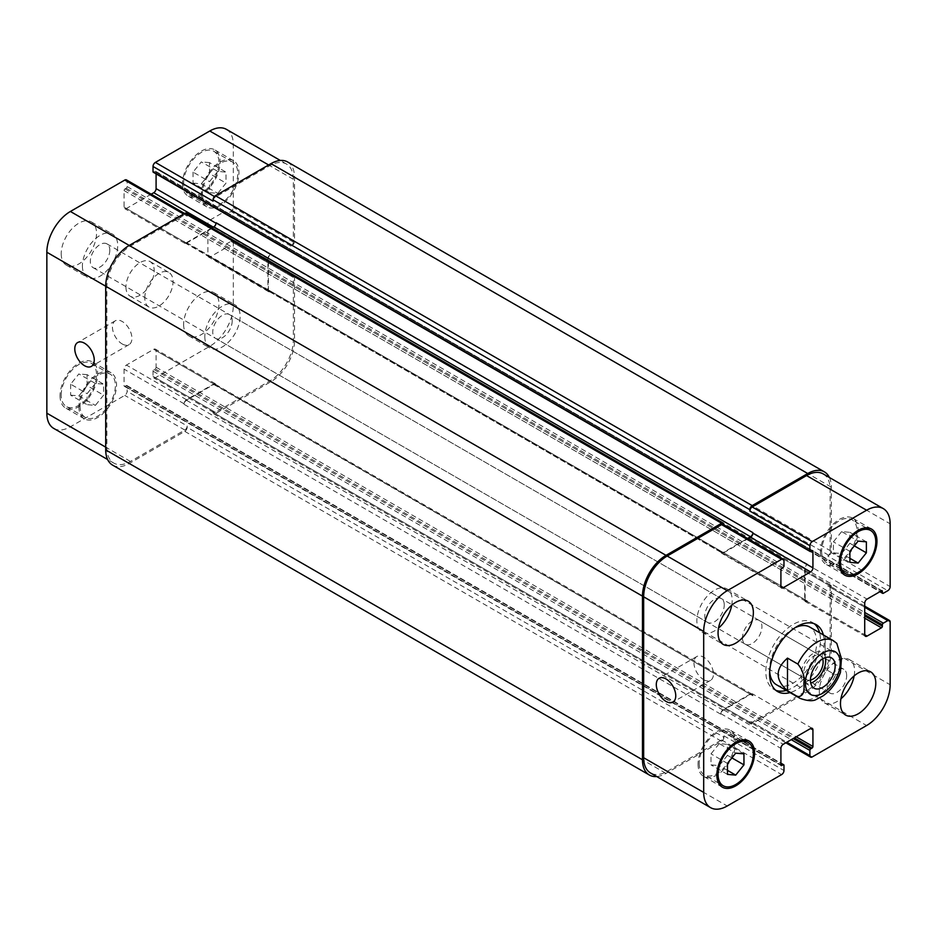 <?xml version="1.0" encoding="UTF-8"?>
<svg xmlns="http://www.w3.org/2000/svg" width="937" height="937" viewBox="0 0 937 937"><rect width="100%" height="100%" fill="white"/><g stroke="black" fill="none" stroke-linecap="round" stroke-linejoin="round"><path stroke-width="0.7" stroke-dasharray="4.68 3.51" d="M836.8 643.332L825.169 636.364L825.169 668.983L835.535 674.968L840.442 672.415M825.169 636.364L825.169 668.983M742.455 637.91A13.762 7.941 120 0 0 745.313 644.211A13.762 7.941 120 0 0 759.075 636.258A13.762 7.941 120 0 0 759.075 620.364A13.762 7.941 120 0 0 748.464 624.054A13.762 7.941 120 0 0 742.455 637.91M825.474 657.587A17.475 10.096 120 0 0 822.136 652.492A17.475 10.096 120 0 0 808.666 657.177A17.475 10.096 120 0 0 801.041 674.757A17.475 10.096 120 0 0 804.66 682.768A17.475 10.096 120 0 0 810.751 683.096M822.674 658.875A13.762 7.941 120 0 0 820.285 655.701A13.762 7.941 120 0 0 809.673 659.39A13.762 7.941 120 0 0 803.665 673.246A13.762 7.941 120 0 0 806.523 679.548A13.762 7.941 120 0 0 810.458 680.039M786.295 690.417A38.616 22.301 120 0 0 820.461 640.17A38.616 22.301 120 0 0 819.582 632.756M814.253 623.737A38.616 22.301 120 0 0 812.461 622.484A38.616 22.301 120 0 0 773.845 644.785A38.616 22.301 120 0 0 773.845 689.386A38.616 22.301 120 0 0 775.824 690.311M776.504 684.771A33.299 19.22 120 0 0 802.166 675.846A33.299 19.22 120 0 0 816.701 642.349A33.299 19.22 120 0 0 809.802 627.099M794.963 627.79A33.299 19.22 120 0 0 769.687 671.583M823.354 634.923A38.616 22.301 -60 0 1 824.232 642.349A38.616 22.301 -60 0 1 790.055 692.595M703.687 679.676A13.762 7.941 -120 0 0 710.574 680.367A13.762 7.941 -120 0 0 710.574 664.474A13.762 7.941 -120 0 0 696.812 656.521A13.762 7.941 -120 0 0 694.704 667.554A13.762 7.941 -120 0 0 703.687 679.676M122.185 343.949A13.762 7.941 -120 0 0 129.072 344.629A13.762 7.941 -120 0 0 129.072 328.735A13.762 7.941 -120 0 0 115.31 320.794A13.762 7.941 -120 0 0 113.19 331.827A13.762 7.941 -120 0 0 122.185 343.949M204.816 336.652A24.971 14.418 120 0 0 209.993 348.084A24.971 14.418 120 0 0 234.964 333.666A24.971 14.418 120 0 0 234.964 304.841A24.971 14.418 120 0 0 215.721 311.529A24.971 14.418 120 0 0 204.816 336.652M232.212 320.841A13.762 7.941 -60 0 1 226.204 334.696A13.762 7.941 -60 0 1 215.592 338.386A13.762 7.941 -60 0 1 215.592 322.492A13.762 7.941 -60 0 1 229.366 314.539A13.762 7.941 -60 0 1 232.212 320.841M183.629 324.425A24.971 14.418 120 0 0 188.805 335.856A24.971 14.418 120 0 0 213.777 321.438A24.971 14.418 120 0 0 213.777 292.602A24.971 14.418 120 0 0 194.533 299.29A24.971 14.418 120 0 0 183.629 324.425M61.21 253.74A24.971 14.418 120 0 0 66.386 265.171A24.971 14.418 120 0 0 91.357 250.753A24.971 14.418 120 0 0 91.357 221.917A24.971 14.418 120 0 0 72.114 228.616A24.971 14.418 120 0 0 61.21 253.74M82.397 265.979A24.971 14.418 120 0 0 87.574 277.411A24.971 14.418 120 0 0 112.545 262.992A24.971 14.418 120 0 0 112.545 234.156A24.971 14.418 120 0 0 93.302 240.844A24.971 14.418 120 0 0 82.397 265.979M109.793 250.156A13.762 7.941 -60 0 1 103.784 264.011A13.762 7.941 -60 0 1 93.173 267.701A13.762 7.941 -60 0 1 93.173 251.807A13.762 7.941 -60 0 1 106.935 243.866A13.762 7.941 -60 0 1 109.793 250.156M217.771 171.401L209.525 181.649L209.525 192.635L217.771 193.373L226.004 183.113L226.004 172.127L217.771 171.401L201.291 161.878L193.045 172.127L209.525 181.649M193.045 172.127L193.045 183.113L209.525 192.635M193.045 183.113L201.291 183.851L217.771 193.373M201.291 183.851L209.525 173.603L226.004 183.113M209.525 173.603L209.525 162.616L226.004 172.127M209.525 162.616L201.291 161.878M95.351 383.432L87.106 393.692L87.106 404.679L95.351 405.405L103.585 395.156L103.585 384.17L95.351 383.432L78.872 373.922L70.626 384.17L87.106 393.692M70.626 384.17L70.626 395.156L87.106 404.679M70.626 395.156L78.872 395.894L95.351 405.405M78.872 395.894L87.106 385.646L103.585 395.156M87.106 385.646L87.106 374.659L103.585 384.17M87.106 374.659L78.872 373.922M202.462 193.936A24.971 14.418 120 0 0 207.639 205.367A24.971 14.418 120 0 0 232.61 190.949A24.971 14.418 120 0 0 232.61 162.113A24.971 14.418 120 0 0 213.367 168.801A24.971 14.418 120 0 0 202.462 193.936M183.629 183.066A24.971 14.418 -60 0 1 194.533 157.931A24.971 14.418 -60 0 1 213.777 151.244A24.971 14.418 -60 0 1 213.777 180.08A24.971 14.418 -60 0 1 188.805 194.498A24.971 14.418 -60 0 1 183.629 183.066M201.291 194.615A26.634 15.379 120 0 0 206.808 206.808A26.634 15.379 120 0 0 233.442 191.429A26.634 15.379 120 0 0 233.442 160.672A26.634 15.379 120 0 0 212.922 167.805A26.634 15.379 120 0 0 201.291 194.615M182.457 183.746A26.634 15.379 120 0 0 187.974 195.938A26.634 15.379 120 0 0 214.608 180.56A26.634 15.379 120 0 0 214.608 149.803A26.634 15.379 120 0 0 194.088 156.936A26.634 15.379 120 0 0 182.457 183.746M80.043 405.979A24.971 14.418 120 0 0 85.22 417.41A24.971 14.418 120 0 0 110.191 402.992A24.971 14.418 120 0 0 110.191 374.156A24.971 14.418 120 0 0 90.948 380.844A24.971 14.418 120 0 0 80.043 405.979M61.21 395.098A24.971 14.418 -60 0 1 72.114 369.974A24.971 14.418 -60 0 1 91.357 363.287A24.971 14.418 -60 0 1 91.357 392.123A24.971 14.418 -60 0 1 66.386 406.529A24.971 14.418 -60 0 1 61.21 395.098M78.872 406.658A26.634 15.379 120 0 0 84.389 418.851A26.634 15.379 120 0 0 111.023 403.472A26.634 15.379 120 0 0 111.023 372.715A26.634 15.379 120 0 0 90.491 379.848A26.634 15.379 120 0 0 78.872 406.658M60.038 395.777A26.634 15.379 120 0 0 65.555 407.982A26.634 15.379 120 0 0 92.189 392.603A26.634 15.379 120 0 0 92.189 361.846A26.634 15.379 120 0 0 71.657 368.979A26.634 15.379 120 0 0 60.038 395.777M53.749 428.42A33.299 19.22 120 0 0 70.392 426.768L124.773 395.379A3.326 1.921 120 0 0 127.127 391.303L127.127 386.138A1.335 0.773 120 0 0 126.19 385.587L125.008 386.267A1.335 0.773 -60 0 1 124.071 385.728L124.071 369.143A3.326 1.921 -60 0 1 126.425 365.067L153.738 349.302A3.326 1.921 -60 0 1 155.401 349.138A3.326 1.921 -60 0 1 156.092 350.661L156.092 367.234A1.335 0.773 -60 0 1 155.144 368.873L153.973 369.553A1.335 0.773 120 0 0 153.024 371.181L153.024 376.346A3.326 1.921 120 0 0 153.715 377.869A3.326 1.921 120 0 0 155.378 377.705L209.771 346.303A33.299 19.22 120 0 0 233.313 305.532L233.313 242.73A3.326 1.921 120 0 0 232.622 241.207A3.326 1.921 120 0 0 230.959 241.371L226.485 243.96A1.335 0.773 120 0 0 225.536 245.588L225.536 246.946A1.335 0.773 -60 0 1 224.599 248.574L210.239 256.867A3.326 1.921 -60 0 1 208.576 257.031A3.326 1.921 -60 0 1 207.885 255.508L207.885 223.978A3.326 1.921 -60 0 1 210.239 219.902L224.599 211.61A1.335 0.773 -60 0 1 225.536 212.149L225.536 213.507A1.335 0.773 120 0 0 226.485 214.058L230.959 211.469A3.326 1.921 120 0 0 233.313 207.393L233.313 144.591A33.299 19.22 120 0 0 226.414 129.353M151.173 194.193L126.425 208.482A3.326 1.921 -60 0 1 124.762 208.646A3.326 1.921 -60 0 1 124.071 207.124L124.071 190.539A1.335 0.773 -60 0 1 125.008 188.911L126.19 188.232A1.335 0.773 120 0 0 127.127 186.592L127.127 181.427A3.326 1.921 120 0 0 126.436 179.904M153.305 172.256A1.335 0.773 120 0 0 153.973 172.185L155.144 171.506A1.335 0.773 -60 0 1 156.092 172.057L156.092 173.86M125.956 287.038A19.982 11.537 120 0 0 130.091 296.186A19.982 11.537 120 0 0 150.072 284.649A19.982 11.537 120 0 0 150.072 261.587A19.982 11.537 120 0 0 134.67 266.94A19.982 11.537 120 0 0 125.956 287.038M854.146 675.893A24.971 14.418 120 0 0 849.426 659.589A24.971 14.418 120 0 0 830.182 666.289A24.971 14.418 120 0 0 819.289 691.412A24.971 14.418 120 0 0 824.455 702.844A24.971 14.418 120 0 0 840.934 698.779M846.673 675.6A13.762 7.941 120 0 0 843.827 669.299A13.762 7.941 120 0 0 830.065 677.252A13.762 7.941 120 0 0 830.065 693.134A13.762 7.941 120 0 0 840.665 689.456A13.762 7.941 120 0 0 846.673 675.6M731.727 605.208A24.971 14.418 120 0 0 727.007 588.916A24.971 14.418 120 0 0 707.763 595.604A24.971 14.418 120 0 0 696.859 620.727A24.971 14.418 120 0 0 702.036 632.159A24.971 14.418 120 0 0 718.503 628.095M724.254 604.915A13.762 7.941 120 0 0 721.408 598.614A13.762 7.941 120 0 0 707.634 606.567A13.762 7.941 120 0 0 707.634 622.461A13.762 7.941 120 0 0 718.246 618.771A13.762 7.941 120 0 0 724.254 604.915M841.649 531.595L833.415 541.844L833.415 552.83L841.649 553.568L849.894 543.308L849.894 532.321L841.649 531.595L858.128 541.106M849.894 551.354L833.415 541.844M849.894 562.341L833.415 552.83M849.894 558.323L841.649 553.568M854.31 545.861L849.894 543.308M866.374 541.844L849.894 532.321M719.229 743.627L710.996 753.887L710.996 764.873L719.229 765.599L727.475 755.351L727.475 744.365L719.229 743.627L735.709 753.149M727.475 763.397L710.996 753.887M727.475 774.384L710.996 764.873M727.475 770.366L719.229 765.599M731.891 757.904L727.475 755.351M743.955 753.887L727.475 744.365M821.644 551.413A24.971 14.418 120 0 0 826.809 562.844A24.971 14.418 120 0 0 851.78 548.426A24.971 14.418 120 0 0 851.78 519.59A24.971 14.418 120 0 0 832.536 526.278A24.971 14.418 120 0 0 821.644 551.413M820.461 552.092A26.634 15.379 120 0 0 825.977 564.285A26.634 15.379 120 0 0 852.611 548.906A26.634 15.379 120 0 0 852.611 518.149A26.634 15.379 120 0 0 832.091 525.282A26.634 15.379 120 0 0 820.461 552.092M699.213 763.456A24.971 14.418 120 0 0 704.39 774.887A24.971 14.418 120 0 0 729.361 760.469A24.971 14.418 120 0 0 729.361 731.633A24.971 14.418 120 0 0 710.117 738.321A24.971 14.418 120 0 0 699.213 763.456M698.042 764.135A26.634 15.379 120 0 0 703.558 776.328A26.634 15.379 120 0 0 730.192 760.949A26.634 15.379 120 0 0 730.192 730.192A26.634 15.379 120 0 0 709.672 737.325A26.634 15.379 120 0 0 698.042 764.135M144.79 297.919A19.982 11.537 -60 0 1 153.504 277.809A19.982 11.537 -60 0 1 168.906 272.456A19.982 11.537 -60 0 1 168.906 295.53A19.982 11.537 -60 0 1 148.924 307.067A19.982 11.537 -60 0 1 144.79 297.919M112.604 465.127A33.299 19.22 120 0 0 129.247 463.475L184.812 431.395A3.326 1.921 120 0 0 187.166 427.319L723.938 737.22L723.938 735.861A3.326 1.921 -60 0 1 721.584 739.937L667.203 771.338A33.299 19.22 -60 0 1 650.559 772.99M723.235 709.625A3.326 1.921 120 0 0 720.881 713.701L720.881 714.252A3.326 1.921 120 0 1 723.235 710.176L750.537 694.399A3.326 1.921 120 0 1 752.212 694.235A3.326 1.921 120 0 1 752.891 695.769L752.891 695.219A3.326 1.921 120 0 0 752.212 693.696A3.326 1.921 120 0 0 750.537 693.86L723.235 709.625L783.262 744.283M292.168 275.349L290.985 276.028A3.326 1.921 120 0 1 292.649 275.865A3.326 1.921 120 0 1 293.34 277.399L293.34 340.19A33.299 19.22 120 0 1 269.797 380.972L215.416 412.362A3.326 1.921 120 0 1 213.753 412.526A3.326 1.921 120 0 1 213.062 411.003L213.062 412.362A3.326 1.921 120 0 0 213.753 413.885A3.326 1.921 120 0 0 215.416 413.721L270.98 381.652A33.299 19.22 120 0 0 294.523 340.869L294.523 276.708A3.326 1.921 120 0 0 293.831 275.185A3.326 1.921 120 0 0 292.168 275.349L828.94 585.262L827.758 585.941A3.326 1.921 -60 0 1 829.421 585.777A3.326 1.921 -60 0 1 830.112 587.3L830.112 650.091A33.299 19.22 -60 0 1 806.57 690.874L752.188 722.275A3.326 1.921 -60 0 1 750.525 722.439A3.326 1.921 -60 0 1 749.834 720.904L786.799 742.245M804.696 600.078A3.326 1.921 120 0 0 805.375 601.601A3.326 1.921 120 0 0 807.05 601.437L807.518 601.156A3.326 1.921 120 0 1 805.855 601.331A3.326 1.921 120 0 1 805.164 599.797L805.164 568.267A3.326 1.921 120 0 1 807.518 564.191L807.05 564.461A3.326 1.921 120 0 0 804.696 568.536L804.696 600.078L864.722 634.736L807.05 601.437M823.225 473.923A33.299 19.22 -60 0 1 830.112 489.161L830.112 551.952A3.326 1.921 -60 0 1 827.758 556.039L887.796 590.697M216.119 222.748L216.119 223.299A3.326 1.921 -60 0 1 213.765 227.375L186.463 243.14A3.326 1.921 -60 0 1 184.788 243.304A3.326 1.921 -60 0 1 184.109 241.781L720.881 551.682A3.326 1.921 120 0 0 721.572 553.205A3.326 1.921 120 0 0 723.235 553.041L747.984 538.752M723.247 524.474A3.326 1.921 -60 0 1 723.938 525.997L783.976 560.654M723.938 524.872L723.938 525.997M723.938 737.22A3.326 1.921 -60 0 1 721.584 741.296L666.02 773.376A33.299 19.22 -60 0 1 656.696 776.539M720.881 551.143A3.326 1.921 120 0 0 721.572 552.666A3.326 1.921 120 0 0 723.235 552.502L747.515 538.482M829.374 477.472A33.299 19.22 -60 0 1 831.295 487.123L831.295 551.272A3.326 1.921 -60 0 1 828.94 555.36L827.758 556.039M828.94 585.262A3.326 1.921 -60 0 1 830.604 585.098A3.326 1.921 -60 0 1 831.295 586.621L831.295 650.77A33.299 19.22 -60 0 1 807.753 691.553L752.188 723.633A3.326 1.921 -60 0 1 750.525 723.797A3.326 1.921 -60 0 1 749.834 722.275L749.834 720.904M186.475 213.203A3.326 1.921 120 0 1 187.166 214.725L187.166 216.096A3.326 1.921 120 0 0 186.475 214.561A3.326 1.921 120 0 0 184.812 214.725L130.43 246.126A33.299 19.22 120 0 0 106.888 286.909L106.888 447.839A33.299 19.22 120 0 0 113.775 463.077A33.299 19.22 120 0 0 130.43 461.437L184.812 430.036A3.326 1.921 120 0 0 187.166 425.96L127.127 391.303M216.119 385.857A3.326 1.921 -60 0 0 215.428 384.334A3.326 1.921 -60 0 0 213.765 384.498L186.463 400.263A3.326 1.921 -60 0 0 184.109 404.351L184.109 403.8A3.326 1.921 -60 0 1 186.463 399.724L213.765 383.959A3.326 1.921 -60 0 1 215.428 383.795A3.326 1.921 -60 0 1 216.119 385.318L752.891 695.769M270.746 254.29A3.326 1.921 -60 0 0 268.392 258.366L268.392 289.896A3.326 1.921 -60 0 0 269.071 291.419A3.326 1.921 -60 0 0 270.746 291.255L270.266 291.524A3.326 1.921 -60 0 1 268.603 291.688A3.326 1.921 -60 0 1 267.912 290.165L267.912 258.635A3.326 1.921 -60 0 1 270.266 254.559L807.518 564.191M287.624 161.972A33.299 19.22 120 0 1 294.523 177.222L294.523 241.371A3.326 1.921 120 0 1 292.168 245.447L290.985 246.126A3.326 1.921 120 0 0 293.34 242.051L293.34 179.26A33.299 19.22 120 0 0 286.441 164.01A33.299 19.22 120 0 0 269.797 165.662L215.416 197.063A3.326 1.921 120 0 0 213.062 201.139M187.166 427.319L187.166 425.96M211.914 227.902L186.463 242.601A3.326 1.921 -60 0 1 184.788 242.765A3.326 1.921 -60 0 1 184.109 241.231M835.535 642.349A33.299 19.22 120 0 0 833.344 640.697M800.046 698.358A33.299 19.22 120 0 0 835.535 674.968M667.203 771.338L727.229 805.996M721.584 739.937L781.622 774.594M723.938 735.861L783.976 770.519M720.881 713.701L780.908 748.37M750.537 693.86L752.891 695.219M752.188 722.275L812.227 756.932M806.57 690.874L866.608 725.531M830.112 650.091L890.15 684.76M830.112 587.3L890.15 621.957M827.758 585.941L864.722 607.281M804.696 568.536L864.722 603.194M807.05 564.461L867.076 599.118M830.112 551.952L890.15 586.621M830.112 489.161L890.15 523.818M723.235 553.041L720.881 551.682M130.43 461.437L70.392 426.768M106.888 447.839L105.705 447.16M184.812 430.036L124.773 395.379M184.109 403.8L124.071 369.143M186.463 399.724L126.425 365.067M213.765 383.959L153.738 349.302M216.119 385.318L156.092 350.661M215.416 412.362L155.378 377.705M213.062 411.003L153.024 376.346M269.797 380.972L209.771 346.303M293.34 340.19L233.313 305.532M293.34 277.399L233.313 242.73M290.985 276.028L230.959 241.371M270.266 291.524L210.239 256.867M267.912 290.165L207.885 255.508M267.912 258.635L207.885 223.978M270.266 254.559L210.239 219.902M293.34 242.051L233.313 207.393M290.985 246.126L230.959 211.469M293.34 179.26L233.313 144.591M269.797 165.662L268.626 164.982M215.416 197.063L214.444 196.501M186.463 243.14L126.425 208.482M184.109 241.781L124.071 207.124M184.812 214.725L183.629 214.046M187.166 216.096L127.127 181.427M130.43 246.126L129.247 245.447M106.888 286.909L105.705 286.23M125.008 386.267L780.908 764.943L124.071 385.728M126.19 385.587L780.908 763.585M127.127 386.138L783.976 765.353M184.812 431.395L721.584 741.296M129.247 463.475L666.02 773.376M187.166 214.725L723.938 524.638M127.127 186.592L783.976 565.819M126.19 188.232L783.027 567.447M125.008 188.911L781.856 568.127M124.071 190.539L780.908 569.766M186.463 242.601L723.235 552.502M156.092 172.057L811.992 550.733L155.144 171.506M153.973 172.185L810.81 551.413M294.523 177.222L831.295 487.123M294.523 241.371L831.295 551.272M292.168 245.447L828.94 555.36M226.485 214.058L883.322 593.273M225.536 213.507L880.265 591.505M225.536 212.149L881.436 590.825L224.599 211.61M268.392 258.366L805.164 568.267M268.392 289.896L805.164 599.797M270.746 291.255L807.518 601.156M224.599 248.574L864.722 618.151M225.536 246.946L864.722 615.972M225.536 245.588L864.722 614.613M226.485 243.96L864.722 612.447M294.523 276.708L831.295 586.621M294.523 340.869L831.295 650.77M270.98 381.652L807.753 691.553M215.416 413.721L752.188 723.633M213.062 412.362L749.834 722.275M153.024 371.181L791.273 739.668M153.973 369.553L793.159 738.579M155.144 368.873L794.33 737.899M156.092 367.234L796.216 736.81M213.765 384.498L750.537 694.399M186.463 400.263L723.235 710.176M184.109 404.351L720.881 714.252M804.66 682.768L814.077 688.203M822.136 652.492L831.552 657.926M745.313 644.211L806.523 679.548M759.075 620.364L820.285 655.701M773.845 689.386L777.605 691.565M812.461 622.484L816.232 624.663M696.812 656.521L659.144 678.271M710.574 680.367L672.907 702.106M115.31 320.794L77.642 342.544M129.072 344.629L91.404 366.379M188.805 335.856L209.993 348.084M213.777 292.602L234.964 304.841M66.386 265.171L87.574 277.411M91.357 221.917L112.545 234.156M232.61 162.113L213.777 151.244M207.639 205.367L188.805 194.498M233.442 160.672L214.608 149.803M206.808 206.808L187.974 195.938M110.191 374.156L91.357 363.287M85.22 417.41L66.386 406.529M111.023 372.715L92.189 361.846M84.389 418.851L65.555 407.982M824.455 702.844L845.642 715.083M849.426 659.589L870.614 671.829M215.592 338.386L830.065 693.134M229.366 314.539L843.827 669.299M702.036 632.159L723.223 644.398M727.007 588.916L748.194 601.144M93.173 267.701L707.634 622.461M106.935 243.866L721.408 598.614M865.987 527.789L851.78 519.59M841.016 571.043L826.809 562.844M871.445 529.018L852.611 518.149M844.811 575.154L825.977 564.285M743.556 739.832L729.361 731.633M718.585 783.086L704.39 774.887M749.026 741.062L730.192 730.192M722.392 787.197L703.558 776.328M130.091 296.186L148.924 307.067M150.072 261.587L168.906 272.456M812.238 728.354L752.212 693.696M785.827 742.807L750.525 722.439M864.722 606.157L829.421 585.777M865.413 636.258L805.375 601.601M781.599 587.862L721.572 553.205M113.775 463.077L107.626 459.528M215.428 383.795L155.401 349.138M213.753 412.526L153.715 377.869M292.649 275.865L232.622 241.207M268.603 291.688L208.576 257.031M286.441 164.01L280.304 160.461M184.788 243.304L124.762 208.646M186.475 214.561L184.612 213.484M124.352 386.337L781.189 765.564M126.858 385.517L780.908 763.14M184.788 242.765L721.572 552.666M155.811 171.436L812.648 550.663M225.817 214.116L879.866 591.739M225.267 211.539L882.104 590.767M269.071 291.419L805.855 601.331M293.831 275.185L830.604 585.098M213.753 413.885L750.525 723.797M215.428 384.334L752.212 694.235"/><path stroke-width="1.41" d="M787.502 658.114L797.867 664.087C802.868 670.248 804.86 676.83 803.817 683.846C804.86 692.045 802.868 696.332 797.867 696.718L787.502 690.733L787.502 658.114C775.063 668.983 775.063 679.864 787.502 690.733M797.867 696.718A33.299 19.22 120 0 0 800.046 698.358C807.835 701.134 813.386 701.415 816.713 699.189L822.873 695.992C830.932 690.311 836.788 682.464 840.442 672.415L841.438 658.664L836.8 643.332L833.344 640.697A33.299 19.22 120 0 0 797.867 664.087M810.751 683.096A17.475 10.096 120 0 0 825.474 657.587M810.458 680.039A13.762 7.941 120 0 0 823.131 662.002A13.762 7.941 120 0 0 822.674 658.875M810.458 680.203A17.475 10.096 -60 0 1 818.083 662.611A17.475 10.096 -60 0 1 831.552 657.926A17.475 10.096 -60 0 1 831.552 678.107A17.475 10.096 -60 0 1 814.077 688.203A17.475 10.096 -60 0 1 810.458 680.203M819.582 632.756A38.616 22.301 120 0 0 814.253 623.737M775.824 690.311A38.616 22.301 120 0 0 786.295 690.417M833.344 640.697L809.802 627.099A33.299 19.22 120 0 0 794.963 627.79M769.687 671.583A33.299 19.22 120 0 0 776.504 684.771L800.046 698.358M790.055 692.595A38.616 22.301 -60 0 1 777.605 691.565A38.616 22.301 -60 0 1 777.605 646.963A38.616 22.301 -60 0 1 816.232 624.663A38.616 22.301 -60 0 1 823.354 634.923M666.02 701.426A13.762 7.941 60 0 1 657.036 689.304A13.762 7.941 60 0 1 659.144 678.271A13.762 7.941 60 0 1 672.907 686.212A13.762 7.941 60 0 1 672.907 702.106A13.762 7.941 60 0 1 666.02 701.426M84.517 365.699A13.762 7.941 60 0 1 75.522 353.565A13.762 7.941 60 0 1 77.642 342.544A13.762 7.941 60 0 1 91.404 350.485A13.762 7.941 60 0 1 91.404 366.379A13.762 7.941 60 0 1 84.517 365.699M184.612 213.484L126.436 179.904A3.326 1.921 120 0 0 124.773 180.068L70.392 211.469A33.299 19.22 120 0 0 46.85 252.24L46.85 413.182A33.299 19.22 120 0 0 53.749 428.42L107.626 459.528M156.092 173.86L156.092 188.63A3.326 1.921 -60 0 1 153.738 192.717L151.173 194.193M280.304 160.461L226.414 129.353A33.299 19.22 120 0 0 209.771 131.004L155.378 162.406A3.326 1.921 120 0 0 153.024 166.481L153.024 171.647A1.335 0.773 120 0 0 153.305 172.256L810.142 551.483A1.335 0.773 120 0 0 810.81 551.413L811.992 550.733A1.335 0.773 -60 0 1 812.929 551.272L812.929 567.857A3.326 1.921 -60 0 1 810.575 571.933L783.262 587.698A3.326 1.921 -60 0 1 781.599 587.862A3.326 1.921 -60 0 1 780.908 586.339L780.908 569.766A1.335 0.773 -60 0 1 781.856 568.127L783.027 567.447A1.335 0.773 120 0 0 783.976 565.819L783.976 560.654A3.326 1.921 120 0 0 783.285 559.131A3.326 1.921 120 0 0 781.622 559.295L727.229 590.697A33.299 19.22 120 0 0 703.687 631.468L703.687 792.409A33.299 19.22 120 0 0 710.586 807.647A33.299 19.22 120 0 0 727.229 805.996L781.622 774.594A3.326 1.921 120 0 0 783.976 770.519L783.976 765.353A1.335 0.773 120 0 0 783.027 764.815L781.856 765.494A1.335 0.773 -60 0 1 780.908 764.943L780.908 748.37A3.326 1.921 -60 0 1 783.262 744.283L810.575 728.517A3.326 1.921 -60 0 1 812.238 728.354A3.326 1.921 -60 0 1 812.929 729.876L812.929 746.461A1.335 0.773 -60 0 1 811.992 748.089L810.81 748.768A1.335 0.773 120 0 0 809.873 750.408L809.873 755.573A3.326 1.921 120 0 0 810.564 757.096A3.326 1.921 120 0 0 812.227 756.932L866.608 725.531A33.299 19.22 120 0 0 890.15 684.76L890.15 621.957A3.326 1.921 120 0 0 889.459 620.435A3.326 1.921 120 0 0 887.796 620.599L883.322 623.175A1.335 0.773 120 0 0 882.385 624.815L882.385 626.174A1.335 0.773 -60 0 1 881.436 627.802L867.076 636.094A3.326 1.921 -60 0 1 865.413 636.258A3.326 1.921 -60 0 1 864.722 634.736L864.722 603.194A3.326 1.921 -60 0 1 867.076 599.118L881.436 590.825A1.335 0.773 -60 0 1 882.385 591.376L882.385 592.734A1.335 0.773 120 0 0 883.322 593.273L887.796 590.697A3.326 1.921 120 0 0 890.15 586.621L890.15 523.818A33.299 19.22 120 0 0 883.251 508.58A33.299 19.22 120 0 0 866.608 510.232L812.227 541.621A3.326 1.921 120 0 0 809.873 545.697L809.873 550.862A1.335 0.773 120 0 0 810.142 551.483M840.934 698.779A24.971 14.418 120 0 0 854.146 675.893M840.477 703.652A24.971 14.418 -60 0 1 851.37 678.517A24.971 14.418 -60 0 1 870.614 671.829A24.971 14.418 -60 0 1 870.614 700.665A24.971 14.418 -60 0 1 845.642 715.083A24.971 14.418 -60 0 1 840.477 703.652M718.503 628.095A24.971 14.418 120 0 0 731.727 605.208M718.058 632.967A24.971 14.418 -60 0 1 728.951 607.832A24.971 14.418 -60 0 1 748.194 601.144A24.971 14.418 -60 0 1 748.194 629.98A24.971 14.418 -60 0 1 723.223 644.398A24.971 14.418 -60 0 1 718.058 632.967M849.894 551.354L858.128 541.106L866.374 541.844L866.374 552.83L858.128 563.078L849.894 562.341L849.894 551.354M858.128 563.078L849.894 558.323M866.374 552.83L854.31 545.861M727.475 763.397L735.709 753.149L743.955 753.887L743.955 764.873L735.709 775.122L727.475 774.384L727.475 763.397M735.709 775.122L727.475 770.366M743.955 764.873L731.891 757.904M840.477 562.282A24.971 14.418 120 0 0 845.642 573.713A24.971 14.418 120 0 0 870.614 559.295A24.971 14.418 120 0 0 870.614 530.471A24.971 14.418 120 0 0 851.37 537.159A24.971 14.418 120 0 0 840.477 562.282M839.294 562.961A26.634 15.379 -60 0 1 850.925 536.163A26.634 15.379 -60 0 1 871.445 529.018A26.634 15.379 -60 0 1 871.445 559.776A26.634 15.379 -60 0 1 844.811 575.154A26.634 15.379 -60 0 1 839.294 562.961M718.058 774.325A24.971 14.418 120 0 0 723.223 785.756A24.971 14.418 120 0 0 748.194 771.338A24.971 14.418 120 0 0 748.194 742.502A24.971 14.418 120 0 0 728.951 749.202A24.971 14.418 120 0 0 718.058 774.325M716.875 775.004A26.634 15.379 -60 0 1 728.506 748.206A26.634 15.379 -60 0 1 749.026 741.062A26.634 15.379 -60 0 1 749.026 771.819A26.634 15.379 -60 0 1 722.392 787.197A26.634 15.379 -60 0 1 716.875 775.004M710.586 807.647L650.559 772.99A33.299 19.22 -60 0 1 643.66 757.74L643.66 596.81A33.299 19.22 -60 0 1 667.203 556.028L721.584 524.638A3.326 1.921 -60 0 1 723.247 524.474L783.285 559.131M749.834 509.681A3.326 1.921 -60 0 1 752.188 505.605L807.753 473.525A33.299 19.22 -60 0 1 824.396 471.873L287.624 161.972A33.299 19.22 120 0 0 270.98 163.624L215.416 195.704A3.326 1.921 120 0 0 213.062 199.78L749.834 509.681L749.834 511.04A3.326 1.921 -60 0 1 752.188 506.964L806.57 475.563A33.299 19.22 -60 0 1 823.225 473.923L883.251 508.58M747.984 538.752L750.537 537.276A3.326 1.921 120 0 0 752.891 533.2L752.891 532.649A3.326 1.921 120 0 1 750.537 536.737L747.515 538.482M656.696 776.539A33.299 19.22 -60 0 1 649.376 775.028A33.299 19.22 -60 0 1 642.477 759.778L642.477 596.131A33.299 19.22 -60 0 1 666.02 555.348L721.584 523.279A3.326 1.921 -60 0 1 723.247 523.115A3.326 1.921 -60 0 1 723.938 524.638L723.938 524.872M824.396 471.873A33.299 19.22 -60 0 1 829.374 477.472M723.247 523.115L186.475 213.203A3.326 1.921 120 0 0 184.812 213.367L129.247 245.447A33.299 19.22 120 0 0 105.705 286.23L105.705 449.877A33.299 19.22 120 0 0 112.604 465.127L649.376 775.028M752.891 532.649L216.119 222.748A3.326 1.921 -60 0 1 213.765 226.824L211.914 227.902M213.062 199.78L213.062 201.139L153.024 166.481M836.753 652.948A24.643 14.219 120 0 0 808.619 669.604A24.643 14.219 120 0 0 817.521 695.289A24.643 14.219 120 0 0 840.243 663.009A24.643 14.219 120 0 0 836.753 652.948M643.66 757.74L703.687 792.409M810.575 728.517L812.929 729.876M786.799 742.245L809.873 755.573M864.722 607.281L887.796 620.599M864.722 634.736L867.076 636.094M806.57 475.563L866.608 510.232M752.188 506.964L812.227 541.621M749.834 511.04L809.873 545.697M750.537 537.276L810.575 571.933M752.891 533.2L812.929 567.857M780.908 586.339L783.262 587.698M721.584 524.638L781.622 559.295M667.203 556.028L727.229 590.697M643.66 596.81L703.687 631.468M105.705 447.16L46.85 413.182M268.626 164.982L209.771 131.004M214.444 196.501L155.378 162.406M216.084 223.275L156.092 188.63M213.296 227.105L153.738 192.717M183.629 214.046L124.773 180.068M666.02 555.348L70.392 211.469M642.477 596.131L46.85 252.24M780.908 764.943L781.856 765.494M780.908 763.585L783.027 764.815M105.705 449.877L642.477 759.778M184.812 213.367L721.584 523.279M213.765 226.824L750.537 536.737M811.992 550.733L812.929 551.272M153.024 171.647L809.873 550.862M215.416 195.704L752.188 505.605M270.98 163.624L807.753 473.525M880.265 591.505L882.385 592.734M881.436 590.825L882.385 591.376M864.722 618.151L881.436 627.802M864.722 615.972L882.385 626.174M864.722 614.613L882.385 624.815M864.722 612.447L883.322 623.175M791.273 739.668L809.873 750.408M793.159 738.579L810.81 748.768M794.33 737.899L811.992 748.089M796.216 736.81L812.929 746.461M870.614 530.471L865.987 527.789M845.642 573.713L841.016 571.043M748.194 742.502L743.556 739.832M723.223 785.756L718.585 783.086M810.564 757.096L785.827 742.807M889.459 620.435L864.722 606.157M780.908 763.14L783.695 764.744M879.866 591.739L882.654 593.344"/></g></svg>
